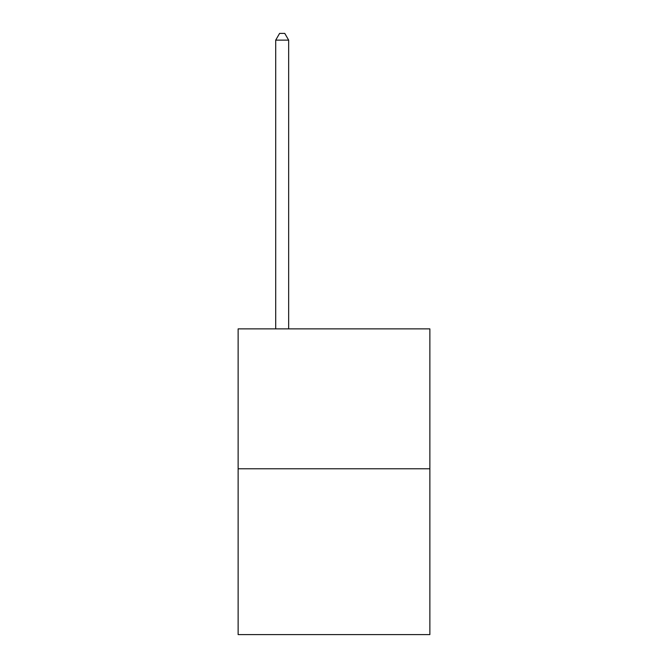 <?xml version="1.0" encoding="UTF-8"?>
<svg xmlns="http://www.w3.org/2000/svg" width="668" height="668" viewBox="0 0 668 668"><rect width="100%" height="100%" fill="white"/><g stroke="black" fill="none" stroke-linecap="round" stroke-linejoin="round"><path stroke-width="1" d="M429.866 468.777L429.866 328.873L238.134 328.873L238.134 634.6L429.866 634.6L429.866 468.777L238.134 468.777M288.659 328.873L288.659 40.138L275.7 40.138L275.7 328.873M275.7 40.138L279.591 33.4L284.768 33.4L288.659 40.138"/></g></svg>
